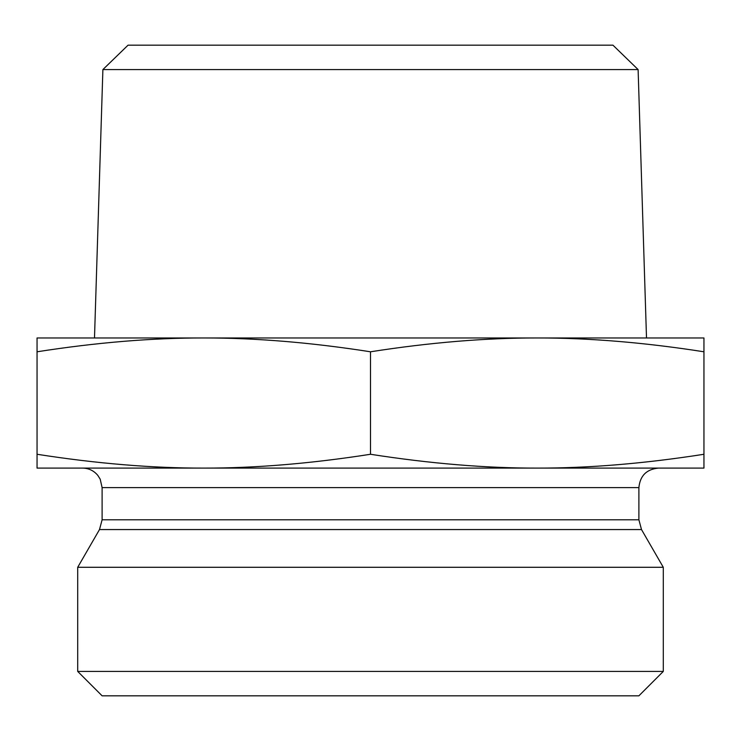 <?xml version="1.0" encoding="UTF-8"?>
<svg xmlns="http://www.w3.org/2000/svg" width="741" height="741" viewBox="0 0 741 741"><rect width="100%" height="100%" fill="white"/><g stroke="black" fill="none" stroke-linecap="round" stroke-linejoin="round"><path stroke-width="1.11" d="M638.112 69.571L612.955 45.182L128.045 45.182L102.888 69.571L638.112 69.571L646.504 337.97M203.775 337.97C151.998 337.896 96.423 342.499 37.05 351.79L37.05 337.97L703.95 337.97L703.95 351.79C644.577 342.499 589.002 337.896 537.225 337.97C485.448 337.896 429.873 342.499 370.5 351.79C311.127 342.499 255.552 337.896 203.775 337.97L94.496 337.97L102.888 69.571M37.05 351.79L37.05 454.27C96.701 463.588 152.276 468.192 203.775 468.099C255.275 468.192 310.85 463.588 370.5 454.27C430.15 463.588 485.726 468.192 537.225 468.099C588.725 468.192 644.3 463.588 703.95 454.27L703.95 468.099L37.05 468.099L37.05 454.27M370.5 351.79L370.5 454.27M703.95 351.79L703.95 454.27M638.89 519.793L102.11 519.793L102.11 487.615L638.89 487.615L638.89 519.793L641.502 529.556L663.288 567.282L77.712 567.282L99.498 529.556L641.502 529.556M638.89 487.615C640.048 475.759 646.55 469.248 658.406 468.099L537.225 468.099M203.775 468.099L82.594 468.099C88.781 468.229 93.857 470.665 97.831 475.407L100.192 479.168L102.11 487.615M77.712 671.42L102.11 695.818L638.89 695.818L663.288 671.42L77.712 671.42L77.712 567.282M663.288 671.42L663.288 567.282M99.498 529.556L102.11 519.793"/></g></svg>
